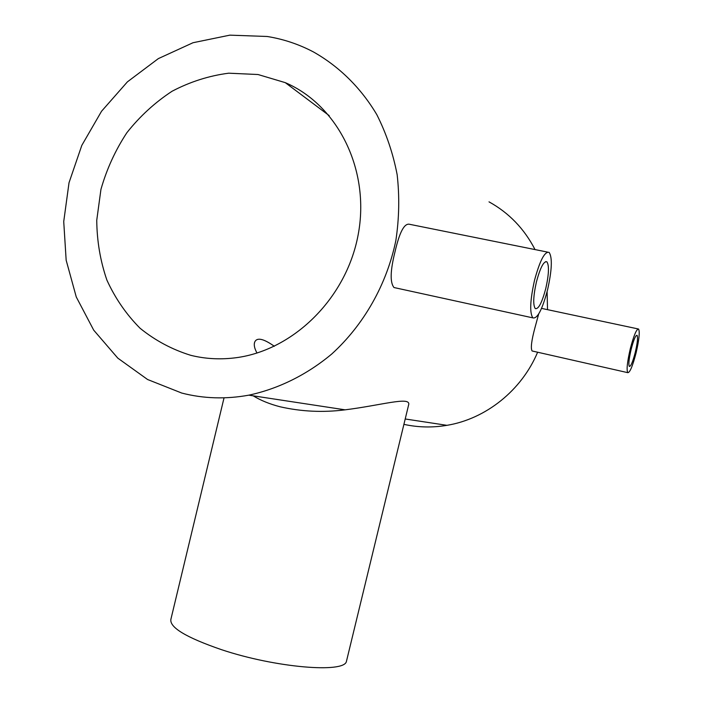 <?xml version="1.0" encoding="UTF-8"?>
<svg xmlns="http://www.w3.org/2000/svg" width="703" height="703" viewBox="0 0 703 703"><rect width="100%" height="100%" fill="white"/><g stroke="black" fill="none" stroke-linecap="round" stroke-linejoin="round"><path stroke-width="1.05" d="M631.136 349.391C633.623 339.892 635.591 335.19 637.059 335.287C638.043 337.255 637.445 342.941 635.275 352.344C632.814 361.79 630.837 366.491 629.343 366.448C628.359 364.541 628.957 358.855 631.136 349.391M636.083 352.924C632.638 366.131 629.87 372.713 627.779 372.66C626.399 370.015 627.234 362.054 630.283 348.785C633.772 335.472 636.531 328.89 638.579 329.039C639.95 331.807 639.115 339.769 636.083 352.924M532.839 351.14L532.101 350.973C530.537 348.337 531.486 340.595 534.948 327.739L538.656 314.048M536.424 281.894C540.273 267.588 543.77 260.901 546.916 261.841C549.289 265.558 548.902 274.46 545.765 288.555C541.969 302.756 538.472 309.434 535.264 308.582C532.9 305.014 533.287 296.112 536.424 281.894M547.558 289.829C542.259 309.689 537.356 319.039 532.856 317.87C529.544 312.905 530.088 300.453 534.473 280.506C539.886 260.444 544.781 251.085 549.166 252.421C552.488 257.667 551.952 270.137 547.558 289.829M396.474 288.081L393.996 287.536C389.893 282.553 390.27 270.497 395.112 251.358C399.612 231.841 404.497 222.833 409.77 224.336L547.444 252.078M257.017 353.047C254.451 348.442 253.695 344.751 254.732 341.983C256.973 337.194 263.511 338.626 274.346 346.28M346.781 659.985L346.421 661.453C344.242 673.377 275.523 667.727 221.515 649.677C185.856 637.41 169.001 627.181 170.961 619.009L224.046 397.828M408.434 405.675L408.777 404.26C409.638 396.501 381.175 405.306 345.12 409.831C323.064 412.643 301.359 411.624 279.996 406.756C269.521 404.014 260.593 400.376 253.229 395.842M258.01 74.518L228.686 73.191C208.984 75.757 190.118 81.776 172.094 91.232C154.95 102.471 139.871 116.294 126.874 132.7C115.336 150.257 106.698 169.151 100.942 189.388L96.75 220.25C96.935 241.006 100.309 260.945 106.882 280.066C115.213 298.309 126.276 314.373 140.073 328.248C155.222 340.524 172.121 349.549 190.785 355.323C204.626 358.75 218.835 359.655 233.431 358.038C291.771 351.79 346.157 299.39 358.135 234.899C370.428 170.451 338.178 105.292 285.277 82.646L258.01 74.518M541.538 308.389L638.087 328.925M181.752 393.056C203.466 398.654 225.821 399.357 248.818 395.165C278.45 388.812 306.912 374.778 331.754 354.004C363.873 324.795 386.861 284.32 395.868 240.452C399.19 218.352 399.62 196.427 397.151 174.678C393.047 153.368 386.272 133.359 376.817 114.659C360.929 87.875 339.136 66.442 313.433 51.934C298.757 44.219 283.327 39.069 267.122 36.477L229.855 35.15L193.017 42.725L158.342 58.613L127.41 81.856L101.54 111.259L81.803 145.398L69.026 182.718L63.727 221.559L66.161 260.224L76.267 296.974L93.701 330.146L117.805 358.135L147.577 379.506L181.752 393.056M403.909 424.348C418.013 427.459 432.363 427.784 446.941 425.333C485.729 418.962 521.591 390.517 537.628 352.221M547.514 309.399L547.11 291.631M535.027 249.574C524.271 228.747 508.937 212.842 489.016 201.858M627.779 372.66L532.101 350.973M546.916 261.841L545.686 261.595M532.856 317.87L393.988 287.536M254.337 343.609L254.732 341.983M346.421 661.453L408.777 404.26M248.818 395.165L345.12 409.831M405.209 418.979L446.941 425.333M285.277 82.646L329.206 115.626"/></g></svg>
